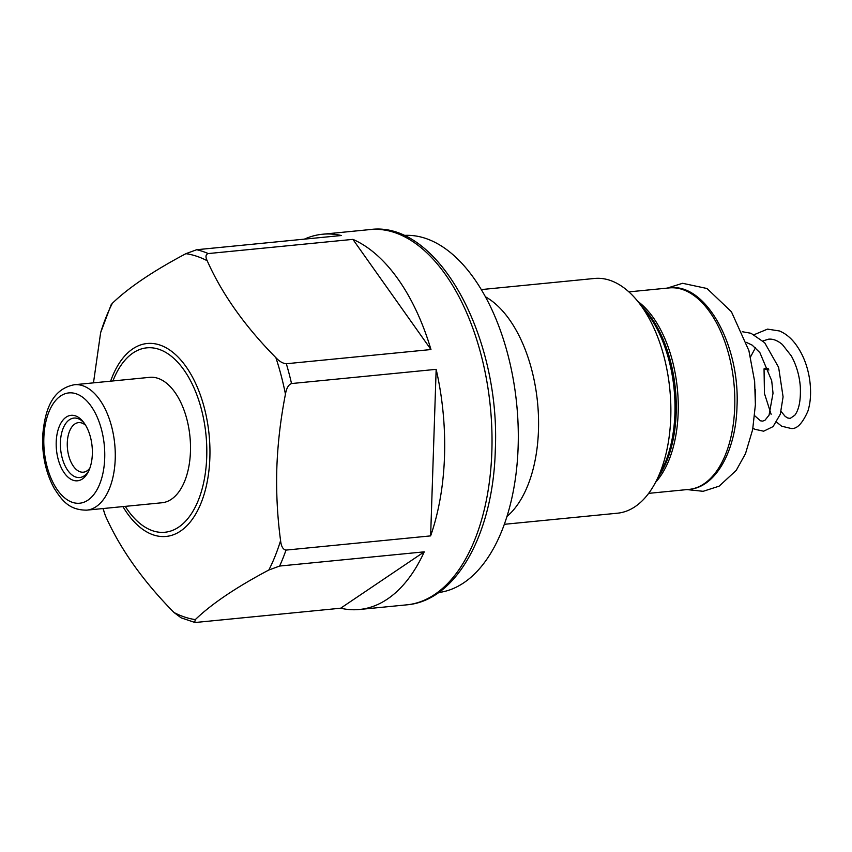 <?xml version="1.0" encoding="UTF-8"?>
<svg xmlns="http://www.w3.org/2000/svg" width="852" height="852" viewBox="0 0 852 852"><rect width="100%" height="100%" fill="white"/><g stroke="black" fill="none" stroke-linecap="round" stroke-linejoin="round"><path stroke-width="1.28" d="M768.898 370.024L764.042 368.852L766.321 368.107L768.483 368.831M481.284 289.584L594.494 278.466A117.927 64.145 84.4 0 1 638.617 302.396A117.927 64.145 84.4 0 1 670.769 417.384A117.927 64.145 -95.6 0 1 656.168 481.146A117.927 64.145 -95.6 0 1 617.54 513.192L504.331 524.31M506.961 516.482A117.927 64.145 -95.6 0 0 538.464 430.377A117.927 64.145 84.4 0 0 485.384 296.762M403.571 235.45A179.421 97.586 84.4 0 1 518.133 446.927A179.421 97.586 -95.6 0 1 438.652 592.534M279.626 566.048L424.253 551.84A188.537 102.538 84.4 0 1 359.416 609.489A188.537 102.538 84.4 0 1 340.662 608.211L196.024 622.418L194.65 622.386L195.31 619.596C211.626 603.866 236.132 587.337 268.849 570.009L279.626 566.048A188.537 102.538 -95.6 0 0 286.006 550.094L430.633 535.887A188.537 102.538 84.4 0 0 444.51 456.321A188.537 102.538 84.4 0 0 436.16 369.342L430.633 535.887M304.409 239.135A188.537 102.538 84.4 0 1 322.567 234.236A188.537 102.538 84.4 0 1 341.322 235.514L196.695 249.721L185.917 253.672C153.211 271.011 128.695 287.539 112.379 303.259L111.122 304.803L100.642 332.621L93.475 382.857M352.898 239.369A188.537 102.538 84.4 0 1 430.963 349.544L352.898 239.369L208.261 253.566A188.537 102.538 -95.6 0 0 196.695 249.721M424.253 551.84L340.662 608.211M286.006 550.094C283.013 549.561 281.213 546.409 280.585 540.637C277.347 516.557 276.101 492.339 276.836 467.993C277.699 443.743 280.574 419.12 285.452 394.135C286.506 388.129 288.53 384.603 291.522 383.549A188.537 102.538 -95.6 0 0 286.336 363.74L430.963 349.544M291.522 383.549L436.16 369.342M208.261 253.566C205.641 254.365 205.3 256.761 207.217 260.765C221.914 293.876 244.801 326.188 275.888 357.68C279.456 361.482 282.939 363.506 286.336 363.74M194.65 622.386L181.114 617.828L174.01 612.503C142.923 581 120.025 548.688 105.339 515.588L103.007 508.559M149.696 377.34A63.016 34.272 84.4 0 1 190.454 451.56A63.016 34.272 -95.6 0 1 162.018 502.755L86.776 510.146A63.016 34.272 -95.6 0 0 115.222 458.951A63.016 34.272 -95.6 0 0 74.454 384.721L149.696 377.34M56.211 442.05A32.898 17.892 -95.6 0 0 67.681 476.854A32.898 17.892 -95.6 0 0 88.267 471.859A32.898 17.892 -95.6 0 0 92.346 454.073A32.898 17.892 -95.6 0 0 83.368 421.996A32.898 17.892 -95.6 0 0 56.211 442.05M85.658 425.34A24.9 13.547 84.4 0 0 78.522 422.624A24.9 13.547 84.4 0 0 67.287 442.848A24.9 13.547 -95.6 0 0 83.389 472.189A24.9 13.547 -95.6 0 0 89.854 468.131M641.663 306.283A101.729 55.327 84.4 0 1 676.179 413.018A101.729 55.327 84.4 0 1 658.415 476.737M88.885 470.57A29.863 16.241 84.4 0 1 79.737 477.525A29.863 16.241 84.4 0 1 60.417 442.348A29.863 16.241 84.4 0 1 73.9 418.087A29.863 16.241 84.4 0 1 84.231 423.135M669.246 287.912C705.594 282.406 740.1 345.145 737.001 406.393C735.926 451.155 715.691 487.408 689.034 489.389A101.228 55.06 -95.6 0 0 734.722 407.149A101.228 55.06 -95.6 0 0 669.246 287.912L628.872 291.874M637.765 301.342A101.228 55.06 84.4 0 1 678.171 412.698A101.228 55.06 84.4 0 1 655.55 482.349M638.617 302.396L646.7 312.684A103.454 56.264 84.4 0 1 674.912 413.55A103.454 56.264 84.4 0 1 662.1 469.484L656.168 481.146M369.906 229.582C437.981 219.922 500.891 337.275 495.278 450.527C493.212 533.118 456.534 600.852 406.766 604.845A188.537 102.538 -95.6 0 0 491.849 451.666A188.537 102.538 -95.6 0 0 369.906 229.582L322.567 234.236M112.379 303.259A184.149 100.163 -95.6 0 0 100.642 332.621M122.933 506.599A96.936 52.717 -95.6 0 0 178.079 532.585A96.936 52.717 -95.6 0 0 209.869 457.684A96.936 52.717 -95.6 0 0 172.104 351.738A96.936 52.717 -95.6 0 0 110.622 381.174M285.452 394.135A184.149 100.163 -95.6 0 0 275.888 357.68M207.217 260.765A184.149 100.163 -95.6 0 0 185.917 253.672M103.113 508.548A184.149 100.163 -95.6 0 0 105.339 515.588M174.01 612.503A184.149 100.163 -95.6 0 0 195.31 619.596M268.849 570.009A184.149 100.163 -95.6 0 0 280.585 540.637M125.244 506.365A92.655 50.396 -95.6 0 0 177.269 528.027A92.655 50.396 -95.6 0 0 206.727 456.981A92.655 50.396 -95.6 0 0 171.603 356.477A92.655 50.396 -95.6 0 0 112.933 380.95M104.711 458.184A55.423 30.139 -95.6 0 0 76.084 393.762A55.423 30.139 -95.6 0 0 43.846 437.928A55.423 30.139 -95.6 0 0 72.473 502.36A55.423 30.139 -95.6 0 0 104.711 458.184M754.201 334.666L767.535 329.117L779.452 330.97C785.374 333.441 790.635 337.669 795.236 343.644C802.435 353.239 807.153 364.699 809.4 378.022C811.37 390.535 810.87 401.58 807.898 411.154C802.456 423.444 796.886 429.227 791.178 428.492L781.646 426.202L776.651 422.145M771.135 414.338L764.457 393.507L764.042 368.895M752.934 428.098L754.84 429.28L763.648 431.197L773.083 426.596L780.294 414.242L783.084 396.872L778.621 367.329L764.659 342.706L751.006 333.281L742.252 331.716M781.114 411.484L785.171 416.394L787.653 417.981L790.187 418.417L794.82 415.222C799.048 409.62 800.88 400.142 800.316 386.787C799.453 375.562 796.45 365.263 791.295 355.88L782.37 344.527C777.588 340.491 772.966 338.713 768.515 339.192L762.923 340.949M754.67 415.712L760.463 420.803L762.668 421.122L764.958 420.27L769.058 415.158L773.02 393.241L771.699 380.716L759.888 352.622L752.156 345.113L746.341 342.366M755.468 347.754L750.537 356.892M755.436 403.071L755.234 389.428M648.66 493.361L689.034 489.389M359.416 609.489L406.766 604.845M74.454 384.721C51.727 389.034 44.549 410.739 42.6 437.055C42.185 456.118 45.987 473.105 54.027 488.026C62.217 500.891 69.31 510.156 86.776 510.146M687.01 489.591L703.156 491.306L719.131 486.162L736.213 470.4L745.5 453.647L752.657 429.6L755.394 404.7L754.638 381.451L748.897 350.619L731.41 311.736L707 288.508L682.601 283.29L667.222 288.104"/></g></svg>
